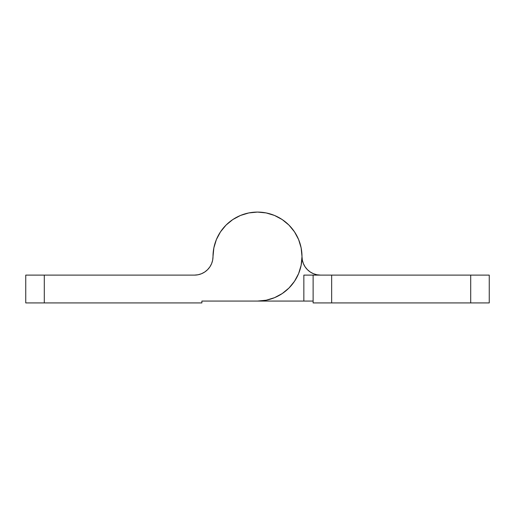 <?xml version="1.0" encoding="UTF-8"?>
<svg xmlns="http://www.w3.org/2000/svg" width="515" height="515" viewBox="0 0 515 515"><rect width="100%" height="100%" fill="white"/><g stroke="black" fill="none" stroke-linecap="round" stroke-linejoin="round"><path stroke-width="0.77" d="M331.66 302.923L331.66 275.113L470.71 275.113L470.71 302.923L331.66 302.923L489.25 302.923L489.25 275.113L313.12 275.113L313.12 302.923L331.66 302.923L331.66 275.113L313.12 275.113L313.12 302.923L331.66 302.923M320.536 275.113A18.54 18.54 0 0 1 301.996 256.573L302.35 260.191L303.406 263.667L305.118 266.873L307.429 269.68L310.236 271.991L313.442 273.703L316.918 274.759L320.536 275.113M312.94 275.113L303.85 275.113L303.85 301.069L257.5 301.069L312.94 301.069M313.12 301.069L303.85 301.069L303.85 275.113L313.12 275.113M470.71 275.113L470.71 302.923L489.25 302.923L489.25 275.113L470.71 275.113M198.082 274.759L201.558 273.703L204.764 271.991L207.571 269.68L209.882 266.873L211.594 263.667L212.65 260.191L213.004 256.573A44.496 44.496 0 0 1 257.5 212.077A44.496 44.496 0 0 1 301.996 256.573A44.496 44.496 0 0 1 257.5 301.069L266.178 300.213L274.527 297.683L282.22 293.569L288.966 288.04L294.496 281.293L298.61 273.6L301.14 265.251L301.996 256.573L301.14 247.895L298.61 239.546L294.496 231.853L288.966 225.107L282.22 219.577L274.527 215.463L266.178 212.933L257.5 212.077L248.822 212.933L240.473 215.463L232.78 219.577L226.034 225.107L220.504 231.853L216.39 239.546L213.86 247.895L213.004 256.573A18.54 18.54 0 0 1 194.464 275.113L25.75 275.113L25.75 302.923L201.88 302.923L201.88 301.069L257.5 301.069L201.88 301.069L201.88 302.923L44.29 302.923L44.29 275.113L44.29 302.923L25.75 302.923L25.75 275.113L194.464 275.113L198.082 274.759L194.464 275.113M266.178 300.213L274.527 297.683M282.22 293.569L288.96 288.04M301.996 256.554L301.996 256.573A44.496 44.496 0 0 1 301.996 256.599L301.996 256.573A44.496 44.496 0 0 0 301.996 256.567L301.616 250.766M285.728 222.177L282.22 219.577M257.519 212.077L248.822 212.933M229.709 221.823A44.496 44.496 0 0 0 222.776 228.744M218.997 234.267A44.496 44.496 0 0 0 216.281 239.816M274.225 297.805A44.496 44.496 0 0 0 282.458 293.408M285.291 291.323A44.496 44.496 0 0 0 292.224 284.402M296.003 278.879A44.496 44.496 0 0 0 298.616 273.581A44.496 44.496 0 0 1 257.5 301.069M298.616 239.559A44.496 44.496 0 0 0 294.335 231.615M292.25 228.782A44.496 44.496 0 0 0 285.329 221.849M279.806 218.07A44.496 44.496 0 0 0 274.257 215.354M267.13 213.133L265.225 212.753L267.13 213.133M249.775 212.753L247.87 213.133L249.775 212.753M265.225 300.393L267.13 300.013L265.225 300.393M214.06 246.943L213.68 248.848L214.06 246.943M301.32 264.311L300.94 266.204L301.32 264.298M301.32 248.835L300.94 246.943L301.32 248.848M217.021 238.097L220.497 231.866"/></g></svg>
